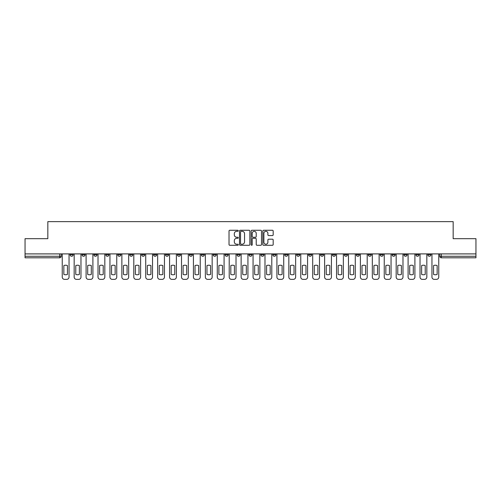 <?xml version="1.0" encoding="UTF-8"?>
<svg xmlns="http://www.w3.org/2000/svg" width="501" height="501" viewBox="0 0 501 501"><rect width="100%" height="100%" fill="white"/><g stroke="black" fill="none" stroke-linecap="round" stroke-linejoin="round"><path stroke-width="0.75" d="M238.269 230.792A0.526 0.526 0 0 0 237.743 230.266L229.771 230.266A0.751 0.751 0 0 0 229.02 231.017L229.02 244.526A0.751 0.751 0 0 0 229.771 245.277L237.743 245.277A0.526 0.526 0 0 0 238.269 244.751A0.526 0.526 0 0 0 237.743 244.225L236.71 244.225A2.399 2.399 0 0 1 234.311 241.826L234.311 240.699A2.399 2.399 0 0 1 236.71 238.294L237.743 238.294A0.526 0.526 0 0 0 238.269 237.768A0.526 0.526 0 0 0 237.743 237.249L236.71 237.249A2.399 2.399 0 0 1 234.311 234.844L234.311 233.716A2.399 2.399 0 0 1 236.71 231.318L237.743 231.318A0.526 0.526 0 0 0 238.269 230.792M392.083 253.901L392.083 254.746L395.145 254.746A1.528 1.528 0 0 1 393.611 256.274A1.528 1.528 0 0 1 392.083 254.746L392.083 253.901M380.159 253.901L380.159 254.746L383.215 254.746A1.528 1.528 0 0 1 381.687 256.274A1.528 1.528 0 0 1 380.159 254.746L380.159 253.901M308.603 253.901L308.603 254.746L311.66 254.746A1.528 1.528 0 0 1 310.132 256.274A1.528 1.528 0 0 1 308.603 254.746L308.603 253.901M296.673 253.901L296.673 254.746L299.736 254.746A1.528 1.528 0 0 1 298.201 256.274A1.528 1.528 0 0 1 296.673 254.746L296.673 253.901M284.75 253.901L284.75 254.746L287.806 254.746A1.528 1.528 0 0 1 286.278 256.274A1.528 1.528 0 0 1 284.75 254.746L284.75 253.901M260.896 253.901L260.896 254.746L263.958 254.746A1.528 1.528 0 0 1 262.424 256.274A1.528 1.528 0 0 1 260.896 254.746L260.896 253.901M237.042 254.746L237.042 253.901L237.042 254.746A1.528 1.528 0 0 0 238.576 256.274A1.528 1.528 0 0 1 237.042 254.746L240.104 254.746A1.528 1.528 0 0 1 238.576 256.274A1.528 1.528 0 0 0 240.104 254.746L240.104 253.901L240.104 254.746M225.118 254.746L225.118 253.901L225.118 254.746A1.528 1.528 0 0 0 226.646 256.274A1.528 1.528 0 0 1 225.118 254.746L228.174 254.746A1.528 1.528 0 0 1 226.646 256.274M213.194 254.746L213.194 253.901L213.194 254.746A1.528 1.528 0 0 0 214.722 256.274A1.528 1.528 0 0 1 213.194 254.746L216.25 254.746A1.528 1.528 0 0 1 214.722 256.274A1.528 1.528 0 0 0 216.25 254.746L216.25 253.901L216.25 254.746M201.264 253.901L201.264 254.746L204.327 254.746A1.528 1.528 0 0 1 202.799 256.274A1.528 1.528 0 0 1 201.264 254.746L201.264 253.901M189.34 253.901L189.34 254.746L192.397 254.746A1.528 1.528 0 0 1 190.868 256.274A1.528 1.528 0 0 1 189.34 254.746L189.34 253.901M177.417 253.901L177.417 254.746L180.473 254.746A1.528 1.528 0 0 1 178.945 256.274A1.528 1.528 0 0 1 177.417 254.746L177.417 253.901M165.487 254.746L165.487 253.901L165.487 254.746A1.528 1.528 0 0 0 167.015 256.274A1.528 1.528 0 0 1 165.487 254.746L168.549 254.746A1.528 1.528 0 0 1 167.015 256.274M141.633 254.746L141.633 253.901L141.633 254.746A1.528 1.528 0 0 0 143.167 256.274A1.528 1.528 0 0 1 141.633 254.746L144.695 254.746A1.528 1.528 0 0 1 143.167 256.274A1.528 1.528 0 0 0 144.695 254.746L144.695 253.901L144.695 254.746M129.709 254.746L129.709 253.901L129.709 254.746A1.528 1.528 0 0 0 131.237 256.274A1.528 1.528 0 0 1 129.709 254.746L132.765 254.746A1.528 1.528 0 0 1 131.237 256.274A1.528 1.528 0 0 0 132.765 254.746L132.765 253.901L132.765 254.746M117.785 254.746L117.785 253.901L117.785 254.746A1.528 1.528 0 0 0 119.313 256.274A1.528 1.528 0 0 1 117.785 254.746L120.841 254.746A1.528 1.528 0 0 1 119.313 256.274A1.528 1.528 0 0 0 120.841 254.746L120.841 253.901L120.841 254.746M105.855 254.746L105.855 253.901L105.855 254.746A1.528 1.528 0 0 0 107.389 256.274A1.528 1.528 0 0 1 105.855 254.746L108.917 254.746A1.528 1.528 0 0 1 107.389 256.274M93.931 254.746L93.931 253.901L93.931 254.746A1.528 1.528 0 0 0 95.459 256.274A1.528 1.528 0 0 1 93.931 254.746L96.987 254.746A1.528 1.528 0 0 1 95.459 256.274A1.528 1.528 0 0 0 96.987 254.746L96.987 253.901L96.987 254.746M82.007 254.746L82.007 253.901L82.007 254.746A1.528 1.528 0 0 0 83.535 256.274A1.528 1.528 0 0 1 82.007 254.746L85.064 254.746A1.528 1.528 0 0 1 83.535 256.274A1.528 1.528 0 0 0 85.064 254.746L85.064 253.901L85.064 254.746M272.431 235.558A0.751 0.751 0 0 0 273.183 234.806L273.183 231.017A0.751 0.751 0 0 0 272.431 230.266L263.576 230.266A0.751 0.751 0 0 0 262.825 231.017L262.825 244.526A0.751 0.751 0 0 0 263.576 245.277L272.431 245.277A0.751 0.751 0 0 0 273.183 244.526L273.183 239.948A0.751 0.751 0 0 0 272.431 239.196L268.642 239.196A0.751 0.751 0 0 0 267.891 239.948L267.891 242.215A2.01 2.01 0 0 1 265.881 244.225A2.01 2.01 0 0 1 263.877 242.215L263.877 233.322A2.01 2.01 0 0 1 265.881 231.318A2.01 2.01 0 0 1 267.891 233.322L267.891 234.806A0.751 0.751 0 0 0 268.642 235.558L272.431 235.558M25.05 253.901L25.05 238.689L47.833 238.689L47.833 221.642L453.167 221.642L453.167 238.689L475.95 238.689L475.95 253.901L25.05 253.901L25.05 256.274L61.21 256.274L61.21 253.901M249.842 231.017A0.751 0.751 0 0 0 249.091 230.266L240.236 230.266A0.751 0.751 0 0 0 239.491 231.017L239.491 244.526A0.751 0.751 0 0 0 240.236 245.277L249.091 245.277A0.751 0.751 0 0 0 249.842 244.526L249.842 231.017M251.909 230.266L260.764 230.266A0.751 0.751 0 0 1 261.509 231.017L261.509 244.526A0.751 0.751 0 0 1 260.764 245.277L256.969 245.277A0.751 0.751 0 0 1 256.224 244.526L256.224 239.046A0.751 0.751 0 0 0 255.472 238.294L252.955 238.294A0.751 0.751 0 0 0 252.21 239.046L252.21 244.751A0.526 0.526 0 0 1 251.684 245.277A0.526 0.526 0 0 1 251.158 244.751L251.158 231.017A0.751 0.751 0 0 1 251.909 230.266M439.79 253.901L439.79 256.274L475.95 256.274L475.95 257.802L441.318 257.802A1.528 1.528 0 0 1 439.79 256.274A1.528 1.528 0 0 0 441.318 257.802L441.318 253.901M475.95 253.901L475.95 256.274M61.21 256.274A1.528 1.528 0 0 1 59.682 257.802L25.05 257.802L25.05 256.274M430.923 253.901L430.923 254.746A1.528 1.528 0 0 1 429.395 256.274A1.528 1.528 0 0 1 427.86 254.746A1.528 1.528 0 0 0 429.395 256.274M427.86 253.901L427.86 254.746L430.923 254.746M418.993 253.901L418.993 254.746A1.528 1.528 0 0 1 417.465 256.274A1.528 1.528 0 0 1 415.936 254.746L418.993 254.746M415.936 253.901L415.936 254.746M407.069 253.901L407.069 254.746A1.528 1.528 0 0 1 405.541 256.274A1.528 1.528 0 0 1 404.013 254.746L407.069 254.746M404.013 253.901L404.013 254.746M395.145 253.901L395.145 254.746M383.215 253.901L383.215 254.746L383.215 253.901M371.291 253.901L371.291 254.746A1.528 1.528 0 0 1 369.763 256.274A1.528 1.528 0 0 1 368.235 254.746L371.291 254.746M368.235 253.901L368.235 254.746M359.367 253.901L359.367 254.746A1.528 1.528 0 0 1 357.833 256.274A1.528 1.528 0 0 1 356.305 254.746L359.367 254.746M356.305 253.901L356.305 254.746M347.437 253.901L347.437 254.746A1.528 1.528 0 0 1 345.909 256.274A1.528 1.528 0 0 1 344.381 254.746L347.437 254.746M344.381 253.901L344.381 254.746M335.513 253.901L335.513 254.746A1.528 1.528 0 0 1 333.985 256.274A1.528 1.528 0 0 1 332.451 254.746L335.513 254.746M332.451 253.901L332.451 254.746M323.583 253.901L323.583 254.746A1.528 1.528 0 0 1 322.055 256.274A1.528 1.528 0 0 1 320.527 254.746L323.583 254.746M320.527 253.901L320.527 254.746M311.66 253.901L311.66 254.746A1.528 1.528 0 0 1 310.132 256.274M299.736 253.901L299.736 254.746M287.806 254.746L287.806 253.901L287.806 254.746A1.528 1.528 0 0 1 286.278 256.274M275.882 253.901L275.882 254.746A1.528 1.528 0 0 1 274.354 256.274A1.528 1.528 0 0 1 272.826 254.746A1.528 1.528 0 0 0 274.354 256.274A1.528 1.528 0 0 0 275.882 254.746L272.826 254.746L272.826 253.901M263.958 254.746L263.958 253.901L263.958 254.746A1.528 1.528 0 0 1 262.424 256.274M252.028 253.901L252.028 254.746A1.528 1.528 0 0 1 250.5 256.274A1.528 1.528 0 0 1 248.972 254.746A1.528 1.528 0 0 0 250.5 256.274M248.972 253.901L248.972 254.746L252.028 254.746M228.174 253.901L228.174 254.746L228.174 253.901M204.327 254.746L204.327 253.901L204.327 254.746A1.528 1.528 0 0 1 202.799 256.274M192.397 254.746L192.397 253.901L192.397 254.746A1.528 1.528 0 0 1 190.868 256.274M180.473 254.746L180.473 253.901L180.473 254.746A1.528 1.528 0 0 1 178.945 256.274M168.549 253.901L168.549 254.746L168.549 253.901M156.619 254.746L156.619 253.901L156.619 254.746A1.528 1.528 0 0 1 155.091 256.274A1.528 1.528 0 0 1 153.563 254.746L156.619 254.746A1.528 1.528 0 0 1 155.091 256.274M153.563 253.901L153.563 254.746M108.917 253.901L108.917 254.746L108.917 253.901M73.14 253.901L73.14 254.746A1.528 1.528 0 0 1 71.605 256.274A1.528 1.528 0 0 1 70.077 254.746A1.528 1.528 0 0 0 71.605 256.274A1.528 1.528 0 0 0 73.14 254.746L73.14 253.901M70.077 253.901L70.077 254.746L73.14 254.746M241.062 231.318A0.526 0.526 0 0 0 240.536 231.844L240.536 243.699A0.526 0.526 0 0 0 241.062 244.225L242.152 244.225A2.399 2.399 0 0 0 244.551 241.826L244.551 233.716A2.399 2.399 0 0 0 242.152 231.318L241.062 231.318M256.224 233.36A2.01 2.01 0 0 0 254.214 231.356A2.01 2.01 0 0 0 252.21 233.36L252.21 236.497A0.751 0.751 0 0 0 252.955 237.249L255.472 237.249A0.751 0.751 0 0 0 256.224 236.497L256.224 233.36M63.846 265.568L63.846 274.423L63.846 265.568A4.778 4.778 0 0 1 67.441 265.568L67.441 274.423A4.778 4.778 0 0 1 63.846 274.423M62.243 277.066L62.243 253.901L62.243 277.066A2.292 2.292 0 0 0 64.535 279.358L66.752 279.358A2.292 2.292 0 0 0 69.044 277.066L69.044 253.901L69.044 277.066M67.441 265.568L67.441 274.423M64.535 279.358L66.752 279.358M75.776 265.568L75.776 274.423L75.776 265.568A4.778 4.778 0 0 1 79.365 265.568L79.365 274.423A4.778 4.778 0 0 1 75.776 274.423M74.167 277.066L74.167 253.901L74.167 277.066A2.292 2.292 0 0 0 76.465 279.358L78.682 279.358A2.292 2.292 0 0 0 80.974 277.066L80.974 253.901L80.974 277.066M87.7 265.568L87.7 274.423L87.7 265.568A4.778 4.778 0 0 1 91.295 265.568L91.295 274.423A4.778 4.778 0 0 1 87.7 274.423M86.097 277.066L86.097 253.901L86.097 277.066A2.292 2.292 0 0 0 88.389 279.358L90.606 279.358A2.292 2.292 0 0 0 92.898 277.066L92.898 253.901L92.898 277.066M79.365 265.568L79.365 274.423M76.465 279.358L78.682 279.358M91.295 265.568L91.295 274.423M88.389 279.358L90.606 279.358M99.624 265.568L99.624 274.423L99.624 265.568A4.778 4.778 0 0 1 103.219 265.568L103.219 274.423A4.778 4.778 0 0 1 99.624 274.423M98.021 277.066L98.021 253.901L98.021 277.066A2.292 2.292 0 0 0 100.313 279.358L102.53 279.358A2.292 2.292 0 0 0 104.828 277.066L104.828 253.901L104.828 277.066M111.554 265.568L111.554 274.423L111.554 265.568A4.778 4.778 0 0 1 115.149 265.568L115.149 274.423A4.778 4.778 0 0 1 111.554 274.423M109.944 277.066L109.944 253.901L109.944 277.066A2.292 2.292 0 0 0 112.243 279.358L114.46 279.358A2.292 2.292 0 0 0 116.752 277.066L116.752 253.901L116.752 277.066M123.478 265.568L123.478 274.423L123.478 265.568A4.778 4.778 0 0 1 127.072 265.568L127.072 274.423A4.778 4.778 0 0 1 123.478 274.423M121.875 277.066L121.875 253.901L121.875 277.066A2.292 2.292 0 0 0 124.167 279.358L126.384 279.358A2.292 2.292 0 0 0 128.676 277.066L128.676 253.901L128.676 277.066M103.219 265.568L103.219 274.423M100.313 279.358L102.53 279.358M115.149 265.568L115.149 274.423M112.243 279.358L114.46 279.358M127.072 265.568L127.072 274.423M124.167 279.358L126.384 279.358M135.408 265.568L135.408 274.423L135.408 265.568A4.778 4.778 0 0 1 138.996 265.568L138.996 274.423A4.778 4.778 0 0 1 135.408 274.423M133.798 277.066L133.798 253.901L133.798 277.066A2.292 2.292 0 0 0 136.09 279.358L138.307 279.358A2.292 2.292 0 0 0 140.606 277.066L140.606 253.901L140.606 277.066M138.996 265.568L138.996 274.423M136.09 279.358L138.307 279.358M147.332 265.568L147.332 274.423A4.778 4.778 0 0 0 150.926 274.423A4.778 4.778 0 0 1 147.332 274.423L147.332 265.568A4.778 4.778 0 0 1 150.926 265.568A4.778 4.778 0 0 0 147.332 265.568M150.926 265.568L150.926 274.423L150.926 265.568M145.728 277.066L145.728 253.901L145.728 277.066A2.292 2.292 0 0 0 148.02 279.358L150.237 279.358A2.292 2.292 0 0 0 152.529 277.066L152.529 253.901L152.529 277.066M148.02 279.358L150.237 279.358M159.255 265.568L159.255 274.423L159.255 265.568A4.778 4.778 0 0 1 162.85 265.568L162.85 274.423A4.778 4.778 0 0 1 159.255 274.423M157.652 277.066L157.652 253.901L157.652 277.066A2.292 2.292 0 0 0 159.944 279.358L162.161 279.358A2.292 2.292 0 0 0 164.453 277.066L164.453 253.901L164.453 277.066M162.85 265.568L162.85 274.423M159.944 279.358L162.161 279.358M171.185 265.568L171.185 274.423L171.185 265.568A4.778 4.778 0 0 1 174.774 265.568L174.774 274.423A4.778 4.778 0 0 1 171.185 274.423M169.576 277.066L169.576 253.901L169.576 277.066A2.292 2.292 0 0 0 171.874 279.358L174.091 279.358A2.292 2.292 0 0 0 176.383 277.066L176.383 253.901L176.383 277.066M174.774 265.568L174.774 274.423M171.874 279.358L174.091 279.358M183.109 265.568L183.109 274.423A4.778 4.778 0 0 0 186.704 274.423A4.778 4.778 0 0 1 183.109 274.423L183.109 265.568A4.778 4.778 0 0 1 186.704 265.568A4.778 4.778 0 0 0 183.109 265.568M186.704 265.568L186.704 274.423L186.704 265.568M181.506 277.066L181.506 253.901L181.506 277.066A2.292 2.292 0 0 0 183.798 279.358L186.015 279.358A2.292 2.292 0 0 0 188.307 277.066L188.307 253.901L188.307 277.066M195.033 265.568L195.033 274.423A4.778 4.778 0 0 0 198.628 274.423A4.778 4.778 0 0 1 195.033 274.423L195.033 265.568A4.778 4.778 0 0 1 198.628 265.568L198.628 274.423L198.628 265.568M193.43 277.066L193.43 253.901L193.43 277.066A2.292 2.292 0 0 0 195.722 279.358L197.939 279.358A2.292 2.292 0 0 0 200.237 277.066L200.237 253.901L200.237 277.066M206.963 265.568L206.963 274.423A4.778 4.778 0 0 0 210.558 274.423A4.778 4.778 0 0 1 206.963 274.423L206.963 265.568A4.778 4.778 0 0 1 210.558 265.568L210.558 274.423L210.558 265.568M205.354 277.066L205.354 253.901L205.354 277.066A2.292 2.292 0 0 0 207.652 279.358L209.869 279.358A2.292 2.292 0 0 0 212.161 277.066L212.161 253.901L212.161 277.066M218.887 265.568L218.887 274.423L218.887 265.568A4.778 4.778 0 0 1 222.482 265.568L222.482 274.423A4.778 4.778 0 0 1 218.887 274.423M217.284 277.066L217.284 253.901L217.284 277.066A2.292 2.292 0 0 0 219.576 279.358L221.793 279.358A2.292 2.292 0 0 0 224.085 277.066L224.085 253.901L224.085 277.066M230.817 265.568L230.817 274.423L230.817 265.568A4.778 4.778 0 0 1 234.405 265.568L234.405 274.423A4.778 4.778 0 0 1 230.817 274.423M229.207 277.066L229.207 253.901L229.207 277.066A2.292 2.292 0 0 0 231.5 279.358L233.716 279.358A2.292 2.292 0 0 0 236.015 277.066L236.015 253.901L236.015 277.066M242.741 265.568L242.741 274.423L242.741 265.568A4.778 4.778 0 0 1 246.335 265.568L246.335 274.423A4.778 4.778 0 0 1 242.741 274.423M241.138 277.066L241.138 253.901L241.138 277.066A2.292 2.292 0 0 0 243.43 279.358L245.647 279.358A2.292 2.292 0 0 0 247.939 277.066L247.939 253.901L247.939 277.066M183.798 279.358L186.015 279.358M195.722 279.358L197.939 279.358M207.652 279.358L209.869 279.358M222.482 265.568L222.482 274.423M219.576 279.358L221.793 279.358M234.405 265.568L234.405 274.423M231.5 279.358L233.716 279.358M246.335 265.568L246.335 274.423M243.43 279.358L245.647 279.358M254.665 265.568L254.665 274.423L254.665 265.568A4.778 4.778 0 0 1 258.259 265.568L258.259 274.423A4.778 4.778 0 0 1 254.665 274.423M253.061 277.066L253.061 253.901L253.061 277.066A2.292 2.292 0 0 0 255.353 279.358L257.57 279.358A2.292 2.292 0 0 0 259.862 277.066L259.862 253.901L259.862 277.066M258.259 265.568L258.259 274.423M255.353 279.358L257.57 279.358M266.595 265.568L266.595 274.423L266.595 265.568A4.778 4.778 0 0 1 270.183 265.568L270.183 274.423A4.778 4.778 0 0 1 266.595 274.423M264.985 277.066L264.985 253.901L264.985 277.066A2.292 2.292 0 0 0 267.284 279.358L269.5 279.358A2.292 2.292 0 0 0 271.792 277.066L271.792 253.901L271.792 277.066M270.183 265.568L270.183 274.423M267.284 279.358L269.5 279.358M278.518 265.568L278.518 274.423L278.518 265.568A4.778 4.778 0 0 1 282.113 265.568L282.113 274.423A4.778 4.778 0 0 1 278.518 274.423M276.915 277.066L276.915 253.901L276.915 277.066A2.292 2.292 0 0 0 279.207 279.358L281.424 279.358A2.292 2.292 0 0 0 283.716 277.066L283.716 253.901L283.716 277.066M282.113 265.568L282.113 274.423M279.207 279.358L281.424 279.358M290.442 265.568L290.442 274.423L290.442 265.568A4.778 4.778 0 0 1 294.037 265.568L294.037 274.423A4.778 4.778 0 0 1 290.442 274.423M288.839 277.066L288.839 253.901L288.839 277.066A2.292 2.292 0 0 0 291.131 279.358L293.348 279.358A2.292 2.292 0 0 0 295.646 277.066L295.646 253.901L295.646 277.066M294.037 265.568L294.037 274.423M291.131 279.358L293.348 279.358M302.372 265.568L302.372 274.423L302.372 265.568A4.778 4.778 0 0 1 305.967 265.568L305.967 274.423A4.778 4.778 0 0 1 302.372 274.423M300.763 277.066L300.763 253.901L300.763 277.066A2.292 2.292 0 0 0 303.061 279.358L305.278 279.358A2.292 2.292 0 0 0 307.57 277.066L307.57 253.901L307.57 277.066M305.967 265.568L305.967 274.423M303.061 279.358L305.278 279.358M314.296 265.568L314.296 274.423L314.296 265.568A4.778 4.778 0 0 1 317.891 265.568L317.891 274.423A4.778 4.778 0 0 1 314.296 274.423M312.693 277.066L312.693 253.901L312.693 277.066A2.292 2.292 0 0 0 314.985 279.358L317.202 279.358A2.292 2.292 0 0 0 319.494 277.066L319.494 253.901L319.494 277.066M317.891 265.568L317.891 274.423M314.985 279.358L317.202 279.358M326.226 265.568L326.226 274.423L326.226 265.568A4.778 4.778 0 0 1 329.815 265.568L329.815 274.423A4.778 4.778 0 0 1 326.226 274.423M324.617 277.066L324.617 253.901L324.617 277.066A2.292 2.292 0 0 0 326.909 279.358L329.126 279.358A2.292 2.292 0 0 0 331.424 277.066L331.424 253.901L331.424 277.066M329.815 265.568L329.815 274.423M326.909 279.358L329.126 279.358M338.15 265.568L338.15 274.423L338.15 265.568A4.778 4.778 0 0 1 341.745 265.568A4.778 4.778 0 0 0 338.15 265.568M341.745 274.423L341.745 265.568L341.745 274.423A4.778 4.778 0 0 1 338.15 274.423M336.547 277.066L336.547 253.901L336.547 277.066A2.292 2.292 0 0 0 338.839 279.358L341.056 279.358A2.292 2.292 0 0 0 343.348 277.066L343.348 253.901L343.348 277.066M338.839 279.358L341.056 279.358M350.074 265.568L350.074 274.423L350.074 265.568A4.778 4.778 0 0 1 353.668 265.568L353.668 274.423A4.778 4.778 0 0 1 350.074 274.423M348.471 277.066L348.471 253.901L348.471 277.066A2.292 2.292 0 0 0 350.763 279.358L352.98 279.358A2.292 2.292 0 0 0 355.272 277.066L355.272 253.901L355.272 277.066M353.668 265.568L353.668 274.423M350.763 279.358L352.98 279.358M362.004 265.568L362.004 274.423L362.004 265.568A4.778 4.778 0 0 1 365.592 265.568A4.778 4.778 0 0 0 362.004 265.568M365.592 274.423L365.592 265.568L365.592 274.423A4.778 4.778 0 0 1 362.004 274.423M360.394 277.066L360.394 253.901L360.394 277.066A2.292 2.292 0 0 0 362.693 279.358L364.91 279.358A2.292 2.292 0 0 0 367.202 277.066L367.202 253.901L367.202 277.066M362.693 279.358L364.91 279.358M373.928 265.568L373.928 274.423L373.928 265.568A4.778 4.778 0 0 1 377.522 265.568L377.522 274.423A4.778 4.778 0 0 1 373.928 274.423M372.324 277.066L372.324 253.901L372.324 277.066A2.292 2.292 0 0 0 374.616 279.358L376.833 279.358A2.292 2.292 0 0 0 379.125 277.066L379.125 253.901L379.125 277.066M377.522 265.568L377.522 274.423M374.616 279.358L376.833 279.358M385.851 265.568L385.851 274.423L385.851 265.568A4.778 4.778 0 0 1 389.446 265.568L389.446 274.423A4.778 4.778 0 0 1 385.851 274.423M384.248 277.066L384.248 253.901L384.248 277.066A2.292 2.292 0 0 0 386.54 279.358L388.757 279.358A2.292 2.292 0 0 0 391.056 277.066L391.056 253.901L391.056 277.066M389.446 265.568L389.446 274.423M386.54 279.358L388.757 279.358M397.781 265.568L397.781 274.423L397.781 265.568A4.778 4.778 0 0 1 401.376 265.568L401.376 274.423A4.778 4.778 0 0 1 397.781 274.423M396.172 277.066L396.172 253.901L396.172 277.066A2.292 2.292 0 0 0 398.47 279.358L400.687 279.358A2.292 2.292 0 0 0 402.979 277.066L402.979 253.901L402.979 277.066M401.376 265.568L401.376 274.423M398.47 279.358L400.687 279.358M409.705 265.568L409.705 274.423L409.705 265.568A4.778 4.778 0 0 1 413.3 265.568A4.778 4.778 0 0 0 409.705 265.568M413.3 274.423L413.3 265.568L413.3 274.423A4.778 4.778 0 0 1 409.705 274.423M408.102 277.066L408.102 253.901L408.102 277.066A2.292 2.292 0 0 0 410.394 279.358L412.611 279.358A2.292 2.292 0 0 0 414.903 277.066L414.903 253.901L414.903 277.066M410.394 279.358L412.611 279.358M421.635 265.568L421.635 274.423A4.778 4.778 0 0 0 425.224 274.423A4.778 4.778 0 0 1 421.635 274.423L421.635 265.568A4.778 4.778 0 0 1 425.224 265.568A4.778 4.778 0 0 0 421.635 265.568M425.224 265.568L425.224 274.423L425.224 265.568M420.026 277.066L420.026 253.901L420.026 277.066A2.292 2.292 0 0 0 422.318 279.358L424.535 279.358A2.292 2.292 0 0 0 426.833 277.066L426.833 253.901L426.833 277.066M422.318 279.358L424.535 279.358M433.559 265.568L433.559 274.423L433.559 265.568A4.778 4.778 0 0 1 437.154 265.568L437.154 274.423A4.778 4.778 0 0 1 433.559 274.423M431.956 277.066L431.956 253.901L431.956 277.066A2.292 2.292 0 0 0 434.248 279.358L436.465 279.358A2.292 2.292 0 0 0 438.757 277.066L438.757 253.901L438.757 277.066M437.154 265.568L437.154 274.423M434.248 279.358L436.465 279.358M59.682 253.901L59.682 257.802"/></g></svg>
